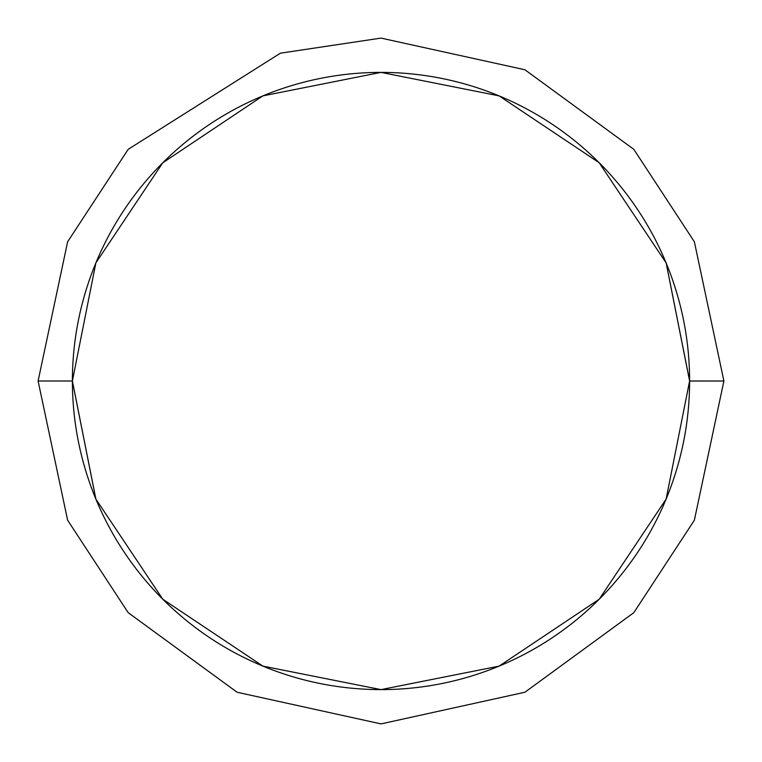 <?xml version="1.0" encoding="UTF-8"?>
<svg xmlns="http://www.w3.org/2000/svg" width="762" height="762" viewBox="0 0 762 762"><rect width="100%" height="100%" fill="white"/><g stroke="black" fill="none" stroke-linecap="round" stroke-linejoin="round"><path stroke-width="1.14" d="M689.61 381.048L723.9 381L689.61 381A308.61 308.61 0 0 1 381 689.61A308.61 308.61 0 0 1 72.39 381L38.1 381L72.39 381L95.879 262.9L162.782 162.782L262.9 95.879L381 72.39L262.9 95.879M689.61 380.829L666.178 263.033M72.39 381.171L95.822 498.967M381 689.61L499.1 666.121L381 689.61L262.9 666.121L162.782 599.218L95.879 499.1L72.39 381A308.61 308.61 0 0 1 381 72.39A308.61 308.61 0 0 1 689.61 381L666.121 499.1L599.218 599.218L499.1 666.121M381 72.39L499.1 95.879L599.218 162.782L666.121 262.9L689.61 381M38.1 381L67.627 520.208L128.187 612.667L237.087 692.239L381 723.9L524.913 692.239L633.813 612.667L694.373 520.208L723.9 381L694.373 241.792L633.813 149.333L524.913 69.761L381 38.1L280.397 53.188L128.187 149.333L67.627 241.792L38.1 381"/></g></svg>
